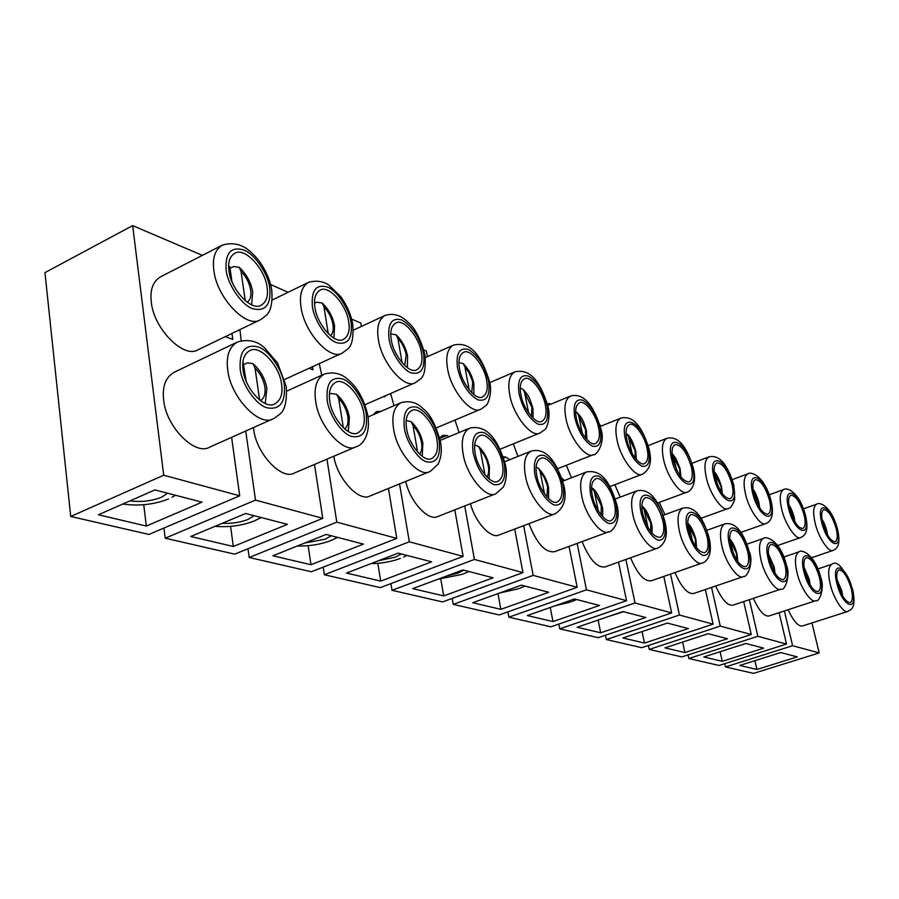 <?xml version="1.0" encoding="UTF-8"?>
<svg xmlns="http://www.w3.org/2000/svg" width="899" height="899" viewBox="0 0 899 899"><rect width="100%" height="100%" fill="white"/><g stroke="black" fill="none" stroke-linecap="round" stroke-linejoin="round"><path stroke-width="1.35" d="M331.281 535.748L325.247 539.186L304.716 543.041M337.597 537.388L330.765 540.602C320.808 544.423 309.661 546.232 297.299 546.008M401.347 553.953L395.369 557.155L378.558 560.706M407.011 555.436L403.696 557.009M400.336 558.425C391.683 561.695 381.873 563.437 370.927 563.651M463.727 570.168L457.849 573.157L446.747 575.967M468.862 571.506L462.344 574.315L438.071 579.203M516.363 586.968L512.52 588.362M524.982 586.092L518.611 588.733L499.552 593.037M576.742 599.543L570.539 602.038L555.166 605.757M623.501 611.702L608.443 616.534M167.619 493.214L161.517 497.237C151.616 501.091 141.132 502.294 130.052 500.855M175.552 495.27L172.057 497.237M168.461 499.024C153.875 504.609 138.682 506.283 122.86 504.024M254.136 515.7L248.045 519.408C240.404 522.431 231.785 523.735 222.165 523.33M261.182 517.532L254.215 520.993C242.134 525.645 229.054 527.432 214.973 526.342M836.171 528.5C837.89 535.782 837.553 540.209 835.149 541.76C830.687 541.355 826.552 535.029 822.731 522.791C821.045 515.543 821.383 511.16 823.754 509.632C828.226 510.048 832.373 516.329 836.171 528.5M725.482 666.934L753.542 673.385L819.191 652.921L792.615 645.718L725.482 666.934L724.751 663.653M780.68 652.55L797.267 656.866L756.924 669.474L739.776 665.451L780.68 652.55M811.943 622.928L819.191 652.921M792.615 645.718L784.378 610.949M756.924 669.474L754.902 660.675M231.616 437.341L239.707 495.81L163.708 475.211L132.659 225.615L202.365 255.372M314.493 464.457L322.775 518.33L255.496 500.091L245.742 431.037M388.435 488.46L396.774 538.4L336.799 522.139L326.966 459.153M454.804 509.857L463.131 556.391L409.326 541.794L399.538 483.932M514.7 529.062L522.96 572.607L474.425 559.448L464.738 505.957M569.022 546.39L577.18 587.305L533.174 575.371L523.656 525.668M618.512 562.111L626.547 600.689L586.463 589.823L577.136 543.412M663.799 576.428L671.677 612.927L635.02 602.982L625.895 559.47M705.378 589.542L713.098 624.153L679.442 615.028L670.542 574.079M743.687 601.577L751.261 634.503L720.245 626.097L711.57 587.429M779.107 612.669L786.513 644.055L757.846 636.29L749.384 599.678M600.026 425.171L601.622 425.856M549.289 404.831L548.997 403.381L550.862 404.179M423.834 349.936L426.384 351.026L427.396 356.689M383.772 396.493L384.794 396.886L384.671 396.111M351.599 319.1L360.814 323.033L361.376 326.427M309.076 368.275L313.009 369.759L312.537 366.691M270.577 284.5L288.062 292.299M225.346 336.631L232.796 339.451L231.953 333.45M470.435 503.721C475.56 523.162 491.427 539.254 499.181 534.95L555.155 513.722C546.974 518.993 528.646 496.169 525.454 475.931C523.139 462.906 525.027 454.636 531.129 451.141L504.721 461.726M405.73 481.414C410.304 502.507 428.89 521.712 437.937 516.476L495.754 493.787C486.516 499.698 466.233 475.346 463.097 453.759C460.861 440.465 463.041 431.925 469.649 428.16L440.195 440.409M390.604 393.504L394.02 405.707M151.324 302.221C153.684 328.629 183.733 359.083 198.038 349.778L260.193 319.853C246.483 328.933 216.67 297.378 213.883 270.577C212.186 258.035 215.041 249.54 222.469 245.067L160.651 276.78C152.92 281.387 149.818 289.871 151.324 302.221M163.697 400.212C165.967 426.733 195.173 456.141 209.669 447.14L273.352 418.698C259.451 427.497 230.481 397.032 227.762 370.118C225.93 356.173 229.2 346.789 237.561 341.968L174.316 372.186C165.618 377.142 162.078 386.491 163.697 400.212M239.909 329.618L241.235 340.755M253.462 427.587L253.653 429.059C256.159 453.568 281.859 480.774 294.445 472.986L356.128 446.747C344.092 454.355 318.628 426.25 315.706 401.381C313.717 387.604 316.583 378.501 324.325 374.074L286.747 391.121M454.961 420.069L459.097 432.543M449.084 436.712L446.769 435.509L442.578 435.397L439.678 438.094M380.816 411.427L376.501 411.54L373.164 414.742M333.799 456.243C337.316 479.055 359.364 502.417 370.073 495.945L429.789 471.604C419.282 478.268 396.661 452.175 393.616 429.07C391.481 415.518 393.998 406.696 401.145 402.617L368.051 416.967M319.269 363.612L321.73 375.254M614.849 484.707L620.22 497.136M630.559 557.807C637.627 574.315 644.605 581.945 651.505 580.72L702.456 562.954C703.917 562.83 713.84 558.077 709.075 537.793C702.748 515.689 694.006 505.789 682.847 508.07L663.181 515.284M564.437 480.538L561.808 478.043M513.295 443.848L517.959 456.422M528.949 523.656C536.849 543.726 545.435 553.054 554.705 551.66L608.926 531.714C610.354 533.118 621.928 522.982 616.905 504.777C608.96 478.886 600.296 469.784 586.62 471.919L562.796 481.179M582.091 541.591C589.587 559.751 597.307 568.168 605.263 566.842L657.81 548.053C651.281 552.357 635.998 532.084 632.784 514.082C630.356 501.62 631.75 493.866 636.964 490.82C648.966 488.213 658.338 498.619 665.08 522.038C666.283 528.601 669.249 541.648 657.81 548.053M566.359 465.277L571.438 477.818M509.789 459.704L505.811 457.085L503.249 456.737M715.728 586.013C721.976 599.813 727.74 606.184 733.056 605.117L781.04 589.126C776.197 592.441 764.083 575.079 760.936 559.628C758.43 548.03 759.262 540.962 763.431 538.411L746.934 544.187M659.304 502.395L664.889 514.655M674.935 572.551C681.588 587.62 687.926 594.576 693.949 593.43L743.383 576.585C738.068 580.192 725.021 561.954 721.852 545.738C719.357 533.86 720.357 526.567 724.841 523.881L706.861 530.309M753.34 598.363C759.194 611.05 764.476 616.905 769.173 615.916L815.798 600.678C811.381 603.757 800.065 587.182 796.964 572.438C794.435 561.111 795.121 554.245 799.009 551.84L783.838 557.032M788.131 609.724C793.626 621.434 798.469 626.828 802.661 625.918L847.971 611.376C843.925 614.231 833.317 598.374 830.26 584.271C827.732 573.214 828.282 566.539 831.912 564.257L817.91 568.955M851.241 588.62C853.05 596.352 852.679 601.026 850.151 602.645C845.734 602.251 841.644 595.981 837.89 583.822C836.115 576.135 836.486 571.494 838.981 569.91C843.408 570.303 847.499 576.54 851.241 588.62M786.513 644.055L719.054 665.462L688.825 658.518L757.846 636.29M763.723 648.145L745.833 643.493L703.793 656.989L722.268 661.327L763.723 648.145M688.825 658.518L688.05 654.933M804.099 514.902C805.819 522.341 805.392 526.893 802.829 528.533C797.986 528.151 793.581 521.555 789.603 508.755C787.929 501.339 788.356 496.832 790.884 495.225C795.739 495.619 800.144 502.17 804.099 514.902M722.268 661.327L720.121 651.753M819.371 577.18C821.18 585.092 820.72 589.913 818.011 591.609C813.213 591.25 808.864 584.71 804.965 572C803.189 564.123 803.65 559.347 806.336 557.672C811.134 558.043 815.483 564.538 819.371 577.18M720.245 626.097L649.235 649.415L681.88 656.922L751.261 634.503M708.187 633.705L727.527 638.74L684.892 652.55L664.934 647.864L708.187 633.705M682.622 642.077L684.892 652.55M648.415 645.493L649.235 649.415M769.499 500.226C771.207 507.834 770.69 512.509 767.948 514.239C762.678 513.891 757.969 507.002 753.823 493.573C752.148 486.011 752.677 481.381 755.385 479.684C760.678 480.032 765.375 486.887 769.499 500.226M784.951 564.819C786.76 572.933 786.198 577.888 783.276 579.686C778.062 579.361 773.421 572.539 769.353 559.212C767.589 551.143 768.151 546.221 771.039 544.457C776.264 544.783 780.905 551.57 784.951 564.819M713.098 624.153L641.729 647.696L606.353 639.56L679.442 615.028M688.353 628.558L667.373 623.097L622.861 637.987L644.493 643.066L688.353 628.558M606.353 639.56L605.476 635.245M644.493 643.066L642.077 631.559M732.044 484.347C733.753 492.124 733.123 496.922 730.179 498.754C724.414 498.451 719.369 491.247 715.042 477.133C713.379 469.402 714.008 464.648 716.919 462.85C722.706 463.165 727.752 470.323 732.044 484.347M747.665 551.424C749.463 559.74 748.788 564.853 745.642 566.752C739.944 566.482 734.966 559.347 730.73 545.333C728.977 537.074 729.651 532.006 732.752 530.129C738.472 530.41 743.451 537.501 747.665 551.424M635.02 602.982L559.751 628.851L598.206 637.694L671.677 612.927M622.973 611.556L645.819 617.501L600.678 632.772L577.158 627.244L622.973 611.556M691.387 467.098C693.073 475.043 692.331 479.987 689.162 481.92C682.835 481.684 677.408 474.121 672.879 459.254C671.238 451.365 671.969 446.466 675.104 444.567C681.453 444.814 686.881 452.332 691.387 467.098M558.818 624.075L559.751 628.851M598.105 620.074L600.678 632.772M707.131 536.86C708.918 545.39 708.12 550.66 704.726 552.683C698.456 552.48 693.107 544.985 688.679 530.23C686.937 521.768 687.746 516.543 691.095 514.554C697.377 514.767 702.726 522.207 707.131 536.86M547.446 404.022L548.997 403.381M626.547 600.689L550.873 626.817L508.913 617.175L586.463 589.823M599.476 605.454L574.506 598.959L527.308 615.545L552.975 621.569L599.476 605.454M508.913 617.175L507.924 611.848M552.975 621.569L550.255 607.488M647.066 448.309C648.741 456.422 647.876 461.513 644.459 463.569C639.942 466.637 629.131 452.219 626.85 439.735C625.232 431.689 626.109 426.654 629.469 424.631C634.087 421.586 644.752 435.936 647.066 448.309M662.923 520.982C664.687 529.713 663.743 535.163 660.068 537.321C653.157 537.186 647.37 529.32 642.729 513.722C641.009 505.058 641.965 499.664 645.572 497.552C652.528 497.686 658.304 505.496 662.923 520.982M533.174 575.371L453.242 604.375L499.215 614.938L577.18 587.305M521.386 585.159L548.772 592.272L500.867 609.331L472.739 602.723L521.386 585.159M452.197 598.431L453.242 604.375M598.599 427.755C600.24 436.037 599.228 441.263 595.554 443.465C590.519 446.848 578.698 431.554 576.416 418.35C574.832 410.146 575.854 404.966 579.462 402.808C584.642 399.448 596.262 414.664 598.599 427.755M497.979 593.61L500.867 609.331M614.5 503.586C616.242 512.531 615.118 518.161 611.151 520.465C606.095 523.746 594.565 508.834 592.317 495.619C590.632 486.752 591.744 481.179 595.655 478.909C600.835 475.65 612.185 490.483 614.5 503.586M163.708 475.211L70.729 516.476L44.95 272.622L132.659 225.615M239.707 495.81L148.919 534.444L70.729 516.476M202.039 502.159L154.92 489.91L98.384 514.79L146.312 526.05L202.039 502.159M146.312 526.05L143.761 504.777M267.082 287.174C268.396 296.074 266.396 302.098 261.092 305.255C251.54 311.548 230.976 289.579 228.975 271.015C227.762 262.272 229.728 256.35 234.886 253.248C244.831 246.944 264.935 268.868 267.082 287.174M281.567 383.997C282.983 393.886 280.702 400.527 274.723 403.932C265.036 410.034 245.045 388.84 243.101 370.186C241.786 360.454 244.045 353.914 249.855 350.576C259.912 344.441 279.454 365.59 281.567 383.997M522.96 572.607L442.589 601.937L392.02 590.306L474.425 559.448M493.09 577.799L462.895 569.955L412.753 588.631L443.713 595.902L493.09 577.799M392.02 590.306L390.919 583.597M545.356 405.179C546.963 413.607 545.783 419.001 541.827 421.35C536.175 425.115 523.184 408.831 520.914 394.807C519.375 386.458 520.543 381.131 524.432 378.827C530.253 375.085 543.018 391.29 545.356 405.179M443.713 595.902L440.768 579.012M439.757 438.431L446.769 435.509M561.223 484.449C562.931 493.607 561.639 499.428 557.324 501.9C551.649 505.553 538.995 489.697 536.748 475.661C535.107 466.592 536.4 460.839 540.625 458.411C546.457 454.77 558.908 470.548 561.223 484.449M409.326 541.794L324.359 574.764L380.266 587.609L463.131 556.391M398.178 553.132L431.632 561.83L380.727 581.114L346.497 573.068L398.178 553.132M380.727 581.114L377.838 563.37M323.202 567.134L324.359 574.764M486.595 380.266C488.157 388.84 486.797 394.391 482.527 396.909C476.144 401.123 461.783 383.716 459.524 368.781C458.041 360.297 459.389 354.813 463.569 352.341C470.155 348.138 484.269 365.477 486.595 380.266M502.35 463.3C504.013 472.672 502.507 478.684 497.832 481.347C491.416 485.438 477.414 468.514 475.189 453.546C473.604 444.286 475.11 438.341 479.695 435.723C486.292 431.644 500.046 448.489 502.35 463.3M396.774 538.4L311.335 571.764L249.192 557.492L336.799 522.139M363.454 544.109L326.202 534.422L272.914 555.784L310.975 564.729L363.454 544.109M249.192 557.492L247.978 548.75M421.417 352.622C422.912 361.331 421.361 367.05 416.765 369.759C409.506 374.523 393.481 355.824 391.267 339.833C389.863 331.237 391.402 325.607 395.897 322.943C403.393 318.19 419.114 336.822 421.417 352.622M310.975 564.729L308.132 545.738M436.936 439.802C438.532 449.365 436.79 455.591 431.711 458.468C424.418 463.086 408.798 444.949 406.629 428.924C405.123 419.485 406.854 413.338 411.809 410.517C419.35 405.899 434.667 423.957 436.936 439.802M255.496 500.091L165.202 538.186L234.673 554.155L322.775 518.33M245.652 513.498L287.41 524.342L233.324 546.491L190.745 536.489L245.652 513.498M230.594 526.421L233.324 546.491M348.711 321.786C350.127 330.607 348.363 336.484 343.407 339.406C335.113 344.845 317.055 324.651 314.931 307.469C313.605 298.771 315.358 292.995 320.179 290.119C328.776 284.68 346.463 304.828 348.711 321.786M163.955 528.05L165.202 538.186M363.814 413.54C365.342 423.283 363.342 429.711 357.824 432.846C349.453 438.116 331.888 418.563 329.798 401.325C328.382 391.728 330.36 385.39 335.732 382.311C344.407 377.029 361.612 396.504 363.814 413.54M505.811 457.085L503.654 457.962M632.087 453.478L628.536 436.97L627.187 434.206C629.941 435.936 632.806 441.555 635.762 451.073L636.346 459.546M641.886 505.946L644.156 509.621L648.033 527.679M692.421 540.984L689.061 525.949L687.645 523.128M681.026 477.155L680.015 468.379L675.924 458.524L672.238 453.579L673.52 456.186L676.554 469.829M717.728 485.359L714.211 471.896M729.797 539.186L733.46 553.717M582.383 433.576L578.686 415.664L577.27 412.731L575.686 411.573M591.553 487.382L594.329 491.495L598.363 511.07M528.634 413.012L524.6 392.548L523.106 389.424L520.251 387.963M469.188 389.919L464.929 367.05L463.345 363.713L458.94 362.387M474.65 445.016L478.583 446.421L480.369 450.051L484.988 474.908M402.123 362.848L397.875 338.384L396.201 334.833L390.762 333.9M406.191 420.541L411.135 421.676L413.023 425.564L417.642 452.163M328.27 333.686L323.966 306.806L322.213 303.008L316.706 302.165L314.515 303.221M329.382 394.301L331.225 393.481L336.676 394.358L338.665 398.527L343.351 427.755M245.258 300.648L241.022 271.352L239.19 267.284L233.628 266.565L230.054 268.374M228.638 266.936L229.796 266.553L231.964 281.758M246.157 381.232L242.977 361.454M243.786 364.589L247.439 362.87L252.945 363.634L255.035 368.107L259.654 399.988M536.096 467.042L538.501 468.401L540.187 471.806L544.569 494.09M837.149 528.904C831.732 505.968 815.629 498.653 821.72 522.364C827.372 546.019 843.374 552.323 837.149 528.904M811.617 557.706L833.092 550.424C829.058 553.357 818.236 537.22 815.157 523.094C812.752 512.666 813.269 506.362 816.697 504.159L803.448 508.845M852.207 588.969C846.667 565.471 830.654 559.223 836.89 583.462C842.678 607.69 858.567 612.893 852.207 588.969M805.144 515.341C811.494 539.591 794.222 532.792 788.524 508.295C782.344 483.718 799.694 491.607 805.144 515.341M777.635 545.513L800.751 537.523C796.345 540.681 784.782 523.791 781.669 509.036C779.264 498.383 779.905 491.899 783.568 489.584L769.207 494.776M820.416 577.551C826.9 602.341 809.729 596.734 803.886 571.618C797.559 546.468 814.82 553.211 820.416 577.551M770.634 500.709C765.15 476.11 746.395 467.592 752.654 493.079C758.408 518.498 777.084 525.848 770.634 500.709M740.866 532.422L765.858 523.589C761.026 527.005 748.642 509.284 745.473 493.832C743.091 482.954 743.866 476.29 747.788 473.852L732.179 479.628M786.074 565.224C780.444 539.984 761.779 532.68 768.184 558.796C774.095 584.867 792.682 590.946 786.074 565.224M733.269 484.864C739.832 510.969 719.56 502.991 713.772 476.594C707.434 450.118 727.774 459.355 733.269 484.864M700.962 518.307L728.089 508.497C722.785 512.205 709.446 493.573 706.254 477.358C703.883 466.255 704.805 459.4 709.019 456.827L691.983 463.277M748.889 551.862C755.598 578.608 735.404 572 729.46 544.884C722.965 517.734 743.237 525.657 748.889 551.862M692.713 467.66C687.218 441.173 665.091 431.127 671.486 458.659C677.295 486.123 699.377 494.821 692.713 467.66M663.586 459.445C661.248 448.107 662.338 441.061 666.856 438.33C677.801 435.712 686.622 445.668 693.331 468.188C697.882 486.19 688.735 492.214 687.083 492.09C681.217 496.136 666.8 476.504 663.586 459.445M702.456 562.954C696.579 566.876 682.498 547.671 679.296 530.612C676.835 518.442 678.015 510.935 682.847 508.07M708.468 537.344C702.804 510.093 680.734 501.462 687.297 529.736C690.983 543.187 696.174 551.739 702.883 555.402C708.839 556.02 710.704 549.997 708.468 537.344M648.527 448.927C650.64 461.693 648.415 467.446 641.841 466.188C634.537 461.839 629.03 452.804 625.333 439.094C618.894 410.394 643.055 421.373 648.527 448.927M609.949 486.573L642.414 474.2C635.908 478.639 620.243 457.883 617.006 439.881C614.714 428.317 615.984 421.08 620.838 418.159L600.352 426.362M664.372 521.499C666.564 534.68 664.395 540.895 657.843 540.142C650.539 536.22 644.988 527.23 641.212 513.183C634.593 483.684 658.731 493.124 664.372 521.499M600.195 428.43C596.531 414.518 590.755 405.112 582.867 400.224C575.529 398.347 572.82 404.157 574.753 417.642C578.529 431.981 584.417 441.488 592.419 446.185C599.655 447.646 602.24 441.724 600.195 428.43M557.74 468.66L593.565 454.602C586.305 459.501 569.202 437.487 565.954 418.44C563.707 406.651 565.19 399.212 570.404 396.099L547.794 405.449M608.926 531.714C601.633 536.467 584.946 514.992 581.743 495.933C579.349 483.19 580.979 475.189 586.62 471.919M616.096 504.159C612.343 489.888 606.522 480.538 598.622 476.088C591.284 474.739 588.631 481.055 590.643 495.023C594.509 509.722 600.453 519.184 608.454 523.42C615.68 524.331 618.22 517.914 616.096 504.159M269.801 288.332C271.037 305.087 265.295 311.863 252.585 308.66C241.82 305.255 227.447 284.309 226.087 269.79C225.177 252.754 231.155 246.18 244.034 250.091C254.743 254.001 268.34 274.285 269.801 288.332M284.309 384.986C285.635 402.505 279.881 410.113 267.059 407.809C256.204 405.134 241.629 384.3 240.19 369.141C239.19 351.295 245.191 343.89 258.17 346.924C268.981 350.149 282.769 370.343 284.309 384.986M261.182 319.37L266.531 315.111C270.925 310.942 272.655 302.581 271.734 290.051C269.958 279.364 265.374 269.172 257.957 259.463C251.169 251.911 241.269 239.797 222.469 245.067M274.33 418.26L280.128 413.945C285.05 409.775 287.084 400.628 286.242 386.503L277.645 363.207L264.553 347.812C257.035 340.89 248.034 338.945 237.561 341.968M547.12 405.921C549.075 419.788 546.053 425.879 538.04 424.182C529.264 419.091 522.937 409.045 519.071 394.032C517.251 379.951 520.397 373.995 528.533 376.142C537.175 381.434 543.378 391.368 547.12 405.921M540.31 432.891L539.928 433.037C531.781 438.487 512.981 415.057 509.755 394.83C507.575 382.839 509.284 375.186 514.891 371.86L489.764 382.603M562.988 485.089C565.033 499.451 562.055 506.092 554.042 504.991C545.244 500.406 538.861 490.404 534.905 474.998C532.995 460.389 536.107 453.883 544.232 455.445C552.907 460.266 559.156 470.143 562.988 485.089M488.539 381.086C484.73 365.826 478.054 355.319 468.525 349.554C459.49 347.081 455.804 353.195 457.49 367.916C461.423 383.671 468.244 394.324 477.942 399.864C486.853 401.842 490.393 395.582 488.539 381.086M436.251 427.935L480.763 409.214C471.582 415.316 450.77 390.278 447.578 368.725C445.477 356.543 447.444 348.666 453.478 345.104L425.362 357.6M504.305 464.008C500.395 448.331 493.652 437.869 484.089 432.633C475.02 430.79 471.379 437.51 473.144 452.815C477.189 469.02 484.078 479.605 493.821 484.595C502.743 485.909 506.238 479.055 504.305 464.008M453.478 345.104C468.244 341.665 480.313 351.295 489.663 382.064C492.528 393.043 487.741 405.213 485.752 405.719L481.246 409.011M423.586 353.543C425.272 368.725 421.137 375.153 411.169 372.838C402.707 370.264 390.705 351.97 388.997 338.878C387.514 323.449 391.818 317.178 401.92 320.044C412.484 326.348 419.709 337.518 423.586 353.543M415.788 382.48L415.192 382.738C404.764 389.627 381.536 362.747 378.423 339.676C376.434 327.337 378.67 319.246 385.154 315.403L353.363 330.147M439.105 440.589C440.892 456.377 436.779 463.479 426.778 461.895C418.271 459.906 406.134 441.712 404.348 428.104C402.774 412.034 407.056 405.089 417.203 407.258C427.834 412.989 435.127 424.103 439.105 440.589M430.306 471.391L438.083 464.165C441.308 457.456 442.094 449.938 440.431 441.611C435.835 424.946 430.104 414.012 423.227 408.831C417.114 402.494 409.753 400.415 401.145 402.617M351.127 322.82C349.486 309.47 337.058 290.512 327.573 287.107C316.201 283.769 311.144 290.186 312.38 306.379C313.942 320.156 327.034 339.687 336.541 342.631C347.756 345.351 352.622 338.743 351.127 322.82M342.879 352.79L342.114 353.15C330.203 361.016 304.031 331.978 301.041 307.177C299.187 294.715 301.727 286.41 308.672 282.275L272.206 300.008M366.253 414.417C364.533 400.538 351.947 381.67 342.395 378.884C330.956 376.321 325.899 383.491 327.225 400.403C328.877 414.742 342.126 434.172 351.7 436.464C362.994 438.375 367.837 431.026 366.253 414.417M356.813 446.443L356.128 446.747C363.016 445.095 370.703 433.959 367.848 415.664C363.668 396.673 355.487 386.087 348.655 380.176C341.822 373.523 333.709 371.489 324.325 374.074M628.536 436.97L635.031 450.455L635.233 458.22M650.809 531.871L650.719 523.184L644.156 509.621M689.061 525.949L695.275 538.894L695.68 546.626M680.127 475.953L679.678 469.064L673.52 456.186M715.11 473.964L720.953 486.292L721.537 492.517M737 560.437L736.438 553.424L730.539 541.029M753.227 490.607L758.363 501.889L759.037 506.733M774.399 572.135L773.702 566.561L768.623 555.335M842.105 594.969L841.374 590.441L837.239 580.776M822.237 520.566L826.406 530.275L827.08 534.141M809.583 584.013L808.842 578.967L804.268 568.528M789.064 506.148L793.693 516.622L794.368 520.971M578.686 415.664L585.575 429.823L585.552 438.094M601.105 514.992L601.296 505.744L594.329 491.495M524.6 392.548L531.916 407.438L531.455 416.563M464.929 367.05L469.188 372.984L472.177 380.389L472.717 382.749L471.694 392.683M486.853 476.953C488.663 474.515 489.135 470.818 488.258 465.862C486.91 459.501 484.28 454.231 480.369 450.051M397.875 338.384C402.123 342.98 404.91 348.52 406.213 355.004L404.685 365.488M419.462 454.029C421.687 451.556 422.35 447.657 421.474 442.308C420.136 435.61 417.316 430.025 413.023 425.564M323.966 306.806C328.652 311.739 331.63 317.617 332.933 324.438C333.72 329.663 332.922 333.417 330.529 335.709M344.665 428.924C347.61 426.564 348.643 422.35 347.767 416.293C346.43 409.247 343.396 403.314 338.665 398.527M241.022 271.352C246.202 276.69 249.428 282.949 250.697 290.141C251.473 295.962 250.304 299.963 247.214 302.154M243.696 363.983L242.741 364.365M260.407 400.561C264.216 398.392 265.711 393.886 264.868 387.053C263.553 379.603 260.272 373.287 255.035 368.107M546.873 496.978L547.592 486.797L547.03 484.482L544.153 477.347L540.187 471.806M833.092 550.424C835.014 549.109 841.779 548.042 837.52 529.219C831.384 505.811 819.607 501.754 816.697 504.159M847.971 611.376C849.802 609.792 857.028 609.837 852.578 589.238C844.15 568.258 837.261 559.931 831.912 564.257M800.751 537.523C802.549 536.4 809.909 534.714 805.571 515.7C799.233 491.112 786.558 487.134 783.568 489.584M815.798 600.678C819.843 602.476 824.81 586.991 820.832 577.855C815.179 554.121 801.425 549.053 799.009 551.84M765.858 523.589C767.611 522.881 775.511 519.802 771.106 501.103C764.588 475.245 750.643 471.233 747.788 473.852M781.04 589.126C785.142 591.239 790.648 574.405 786.546 565.572C780.613 540.321 766.06 535.782 763.431 538.411M728.089 508.497C730.235 508.722 732.449 505.654 734.753 499.282L733.809 485.325C727.606 464.098 719.346 454.602 709.019 456.827M743.383 576.585C748.429 577.327 753.508 560.302 749.418 552.256C743.439 531.376 735.247 521.914 724.841 523.881M666.642 438.409L648.213 445.578M657.484 503.069L687.083 492.09M636.728 490.91L615.365 498.956M642.414 474.2C653.449 467.637 650.224 455.096 649.235 449.534C642.032 425.575 632.57 415.124 620.838 418.159M593.565 454.602C595.116 456.625 605.881 444.151 601.015 429.138C593.149 403.629 582.945 392.616 570.404 396.099M500.147 449.185L539.928 433.037L544.614 429.778C546.367 429.587 551.042 417.642 548.075 406.753C539.22 378.142 528.634 368.826 514.891 371.86M555.155 513.722C564.044 508.025 566.977 498.72 563.931 485.808C555.93 459.041 544.985 447.477 531.129 451.141M495.754 493.787L503.328 487.123C506.474 480.572 507.171 473.155 505.418 464.862C496.889 435.24 484.64 424.867 469.649 428.16M364.915 404.752L415.192 382.738L420.53 378.951C424.485 375.917 425.946 367.837 424.912 354.712C420.507 338.608 414.799 327.708 407.775 322.011C400.808 315.111 393.268 312.908 385.154 315.403M284.691 379.445L342.114 353.15L347.969 348.868C352.116 345.295 353.7 337.08 352.723 324.224C351.015 314.628 347.003 305.413 340.676 296.591L329.079 285.298C323.438 281.241 316.628 280.241 308.672 282.275M642.65 506.62C646.246 509.733 649.179 515.442 651.449 523.724C652.123 525.567 652.303 528.747 651.966 533.264M687.769 523.252C690.825 525.769 693.534 531.152 695.905 539.366L696.601 547.884M714.199 471.829C716.593 473.717 719.031 478.695 721.515 486.752L722.302 493.607M729.786 538.995C732.741 542.097 735.135 547.03 736.989 553.829L737.787 561.583M753.07 489.449C754.868 491.259 756.801 495.54 758.857 502.305L759.666 507.766M768.476 554.144L774.185 566.921L775.039 573.202M837.07 579.743L841.745 590.722L842.61 595.891M822.057 519.555C823.518 521.319 825.091 525.005 826.788 530.59L827.574 535.04M804.111 567.426L809.269 579.282L810.145 585.002M788.884 505.069C790.524 506.89 792.266 510.868 794.12 516.992L794.93 521.937M577.27 412.731C580.574 416.81 582.777 417.799 586.429 430.542L586.878 439.577M592.744 488.303C596.599 491.517 599.734 497.54 602.128 506.373C602.836 508.002 602.948 511.396 602.476 516.554M523.106 389.424C526.612 393.818 528.814 394.099 532.905 408.292L533.129 418.226M463.345 363.713C468.772 369.264 472.29 375.951 473.885 383.749L473.829 394.537M478.583 446.421C484.168 451.905 487.775 458.67 489.404 466.738L489.112 478.942M396.201 334.833C402.179 340.777 405.966 347.902 407.595 356.206L407.292 367.59M411.135 421.676C417.293 427.531 421.193 434.756 422.856 443.353L422.227 456.299M322.213 303.008C328.82 309.391 332.933 317.021 334.585 325.887L333.922 338.046M336.676 394.358C343.485 400.639 347.733 408.382 349.408 417.563L348.306 431.475M239.19 267.284C246.54 274.195 251.035 282.398 252.698 291.894L251.664 304.716M252.945 363.634C260.541 370.422 265.183 378.737 266.868 388.604L265.261 403.381M538.501 468.401C543.614 473.559 546.974 479.931 548.57 487.539L548.626 498.743"/></g></svg>
